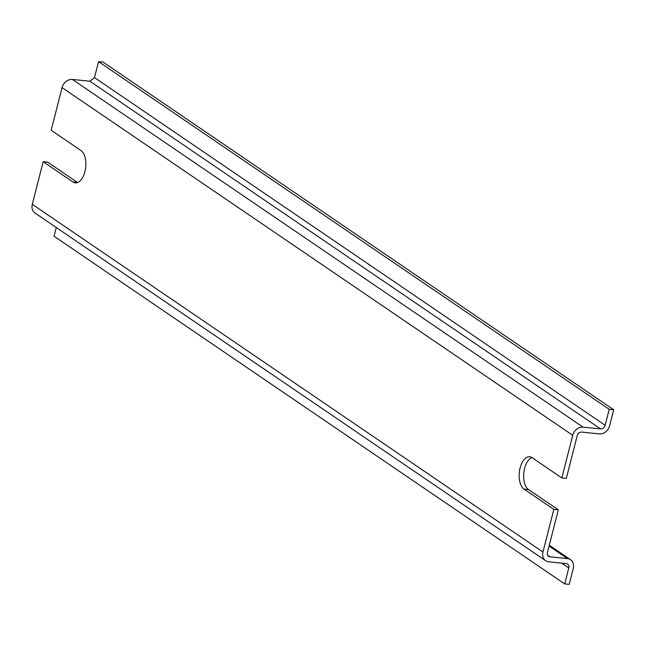 <?xml version="1.0" encoding="UTF-8"?>
<svg xmlns="http://www.w3.org/2000/svg" width="646" height="646" viewBox="0 0 646 646"><rect width="100%" height="100%" fill="white"/><g stroke="black" fill="none" stroke-linecap="round" stroke-linejoin="round"><path stroke-width="0.97" d="M613.7 409.766L609.218 409.314L605.149 425.278A4.231 3.464 -55.8 0 1 600.546 428.904L583.072 427.135A9.529 7.8 -55.8 0 0 572.711 435.291L561.842 477.951L566.324 478.403L577.193 435.751A4.231 3.464 -55.8 0 1 581.796 432.117L599.278 433.894A9.529 7.8 -55.8 0 0 609.63 425.73L613.7 409.766L103.037 62.081L98.555 61.628L94.494 77.593L89.891 81.218L72.409 79.45A9.529 7.8 124.2 0 0 62.056 87.614L51.179 130.266L80.992 150.558A16.675 8.761 95.8 0 1 85.385 169.446A16.675 8.761 95.8 0 1 75.307 182.866A16.675 8.761 95.8 0 1 72.982 181.986L77.463 182.447L47.651 162.146L43.169 161.694L32.3 204.346A9.529 7.8 124.2 0 0 35.005 213.043L545.66 560.728A9.529 7.8 -55.8 0 1 542.963 552.031L32.3 204.346M531.892 457.562A16.675 8.761 -84.2 0 0 523.809 472.791A16.675 8.761 -84.2 0 0 528.501 489.539L558.314 509.831L547.445 552.483A4.231 3.464 -55.8 0 0 548.64 556.351A4.231 3.464 -55.8 0 0 550.004 556.836L547.687 555.253M56.275 227.521L54.054 236.234L564.709 583.919L569.191 584.372L573.26 568.407A9.529 7.8 -55.8 0 0 570.563 559.711L549.286 545.232M609.218 409.314L98.555 61.628M564.709 583.919L568.779 567.955A4.231 3.464 -55.8 0 0 567.584 564.087A4.231 3.464 -55.8 0 0 566.211 563.595L548.737 561.826A9.529 7.8 -55.8 0 1 545.66 560.728M550.004 556.836L567.487 558.612A9.529 7.8 -55.8 0 1 570.563 559.711M558.314 509.831L553.832 509.379L524.019 489.079A16.675 8.761 95.8 0 1 519.626 470.199A16.675 8.761 95.8 0 1 529.712 456.779A16.675 8.761 95.8 0 1 532.029 457.651L561.842 477.951M553.832 509.379L542.963 552.031M72.982 181.986L43.169 161.694M605.149 425.278L94.494 77.593M600.546 428.904L89.891 81.218M583.072 427.135L72.409 79.45M572.711 435.291L62.056 87.614M568.779 567.955L561.713 563.142M567.487 558.612L549.076 546.072M524.019 489.079L528.501 489.539"/></g></svg>
